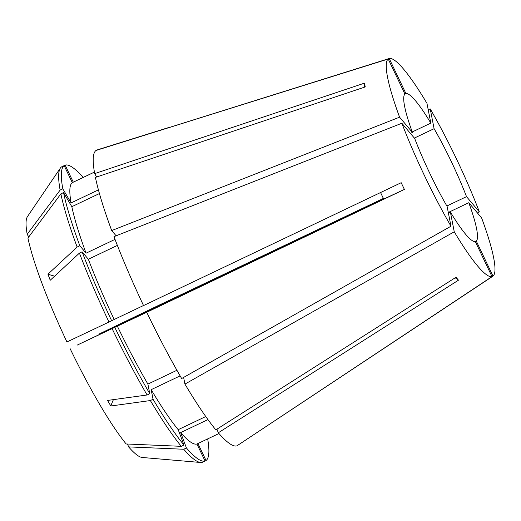 <?xml version="1.0" encoding="UTF-8"?>
<svg xmlns="http://www.w3.org/2000/svg" width="521" height="521" viewBox="0 0 521 521"><rect width="100%" height="100%" fill="white"/><g stroke="black" fill="none" stroke-linecap="round" stroke-linejoin="round"><path stroke-width="0.78" d="M94.412 172.086L73.272 182.155L65.158 165.137L62.448 166.459M99.166 334.645A81.836 12.237 64.5 0 0 98.918 334.124L383.469 198.586M412.254 131.956L430.828 123.112A81.836 12.237 64.5 0 0 405.905 93.526L404.902 94.001M446.862 206.01L466.516 196.651A81.836 12.237 64.5 0 0 434.097 128.674L414.358 138.078M475.217 241.62L476.298 241.106A81.836 12.237 64.5 0 0 468.796 202.715L448.294 212.483M492.006 276.618L475.308 241.607A81.836 12.237 64.5 0 1 450.385 212.021L454.253 231.793A120.598 18.033 64.5 0 0 492.006 276.618L236.938 445.846A163.679 24.474 64.5 0 1 218.306 432.788L458.48 280.181A218.234 187.247 -40.1 0 0 455.191 277.784M454.253 231.793L184.929 384.088A163.679 24.474 64.5 0 0 215.844 429.864L456.018 277.263L458.48 280.181M450.984 226.225L447.116 206.453A81.836 12.237 64.5 0 1 414.696 138.482L401.86 123.243A120.598 18.033 64.5 0 0 450.984 226.225L181.653 378.526A163.679 24.474 64.5 0 1 146.74 312.294L404.394 189.416A218.234 0.755 -25.5 0 0 383.697 199.107L380.493 192.392M401.86 123.243L113.982 236.645A163.679 24.474 64.5 0 0 143.542 305.58L401.19 182.702L404.394 189.416M410.398 133.376L412.417 132.412A81.836 12.237 64.5 0 1 404.915 94.027L388.217 59.016A120.598 18.033 64.5 0 0 399.581 117.173L111.702 230.575L116.111 235.805M388.217 59.016L96.04 150.452A163.679 24.474 64.5 0 0 94.685 173.617L364.498 83.139L365.241 86.929L95.421 177.407A163.679 24.474 64.5 0 0 111.702 230.575M430.828 123.112L426.959 103.34A120.598 18.033 64.5 0 0 389.207 58.515L97.114 150.12M169.449 127.287L97.082 149.937A163.679 24.474 64.5 0 0 97.036 149.95M466.516 196.651L479.353 211.891A120.598 18.033 64.5 0 0 430.229 108.902L428.203 109.697M479.353 211.891L477.438 212.978M158.586 305.462A163.679 24.474 64.5 0 0 158.553 305.404L383.397 198.423M450.385 212.021L448.392 212.972M146.74 312.294L77.095 345.156L383.697 199.107M412.417 132.412L399.581 117.173M405.905 93.526L389.207 58.515M434.097 128.674L430.229 108.902M216.944 429.167L218.306 432.788M115.024 239.373L86.063 253.173L79.83 245.762L77.147 247.045L47.945 274.183A218.234 107.241 159.4 0 0 54.627 276.156M117.375 245.411L88.342 259.237L82.103 251.832L79.42 253.108A163.679 24.474 64.5 0 0 108.98 322.043L66.935 341.958A133.91 20.026 64.5 0 1 27.932 238.058L60.866 193.871L63.549 192.594L71.833 206.694L99.439 193.545M71.833 206.694A144.831 21.654 64.5 0 0 86.063 253.173M218.95 433.531L196.938 444.009L205.059 461.026L202.376 462.309A163.679 24.474 64.5 0 1 200.611 462.485A163.679 24.474 64.5 0 1 183.744 449.252L186.427 447.969L180.657 432.599L207.951 419.594M180.657 432.599A144.831 21.654 64.5 0 0 196.938 444.009M63.549 192.594A163.679 24.474 64.5 0 0 79.83 245.762M83.145 177.453A163.679 24.474 64.5 0 0 65.158 165.137M186.427 447.969A163.679 24.474 64.5 0 0 205.059 461.026L206.049 460.525A163.679 24.474 64.5 0 0 207.677 438.897M60.866 193.871A163.679 24.474 64.5 0 0 77.147 247.045M127.534 444.029L128.609 446.894L183.744 449.252M128.609 446.894A133.91 20.026 64.5 0 0 142.194 457.471L200.611 462.485M176.925 370.275L147.899 384.101L149.774 393.707L147.091 394.99L107.547 400.434L110.817 405.996A218.234 108.544 149.6 0 1 113.415 399.627M117.381 326.211A144.831 21.654 64.5 0 0 147.899 384.101M114.861 327.481A163.679 24.474 64.5 0 0 149.774 393.707M112.178 328.758A163.679 24.474 64.5 0 0 147.091 394.99M476.298 241.106L492.996 276.117A120.598 18.033 64.5 0 0 481.632 217.954L468.796 202.715M492.996 276.117L237.876 445.227M98.918 334.124L158.553 305.404M96.665 176.99L94.685 173.617M88.342 259.237A144.831 21.654 64.5 0 0 114.177 319.497L143.509 305.521M94.418 172.112L72.282 182.656A144.831 21.654 64.5 0 0 71.097 202.903L98.43 189.878M82.103 251.832A163.679 24.474 64.5 0 0 111.663 320.767L114.177 319.497M72.282 182.656L64.168 165.639A163.679 24.474 64.5 0 0 62.807 188.804L71.097 202.903M197.947 443.534L206.049 460.525M108.98 322.043L111.663 320.767M64.168 165.639L61.485 166.922A163.679 24.474 64.5 0 0 60.377 168.075A163.679 24.474 64.5 0 0 60.123 190.08L62.807 188.804M79.42 253.108L50.224 280.246L47.945 274.183M60.377 168.075L27.457 216.599A133.91 20.026 64.5 0 0 27.19 234.268L60.123 190.08M28.766 236.944L27.19 234.268M184.929 384.088L183.62 377.412M180.123 375.875L151.168 389.662A144.831 21.654 64.5 0 0 178.195 429.675L205.762 416.546M151.168 389.662L153.05 399.275A163.679 24.474 64.5 0 0 183.965 445.051L178.195 429.675M153.05 399.275L150.367 400.551A163.679 24.474 64.5 0 0 181.282 446.328L183.965 445.051M150.367 400.551L110.817 405.996M70.133 348.673A133.91 20.026 64.5 0 0 126.147 443.97L181.282 446.328M364.498 83.139A218.234 186.492 -11.1 0 1 364.277 87.254"/></g></svg>
